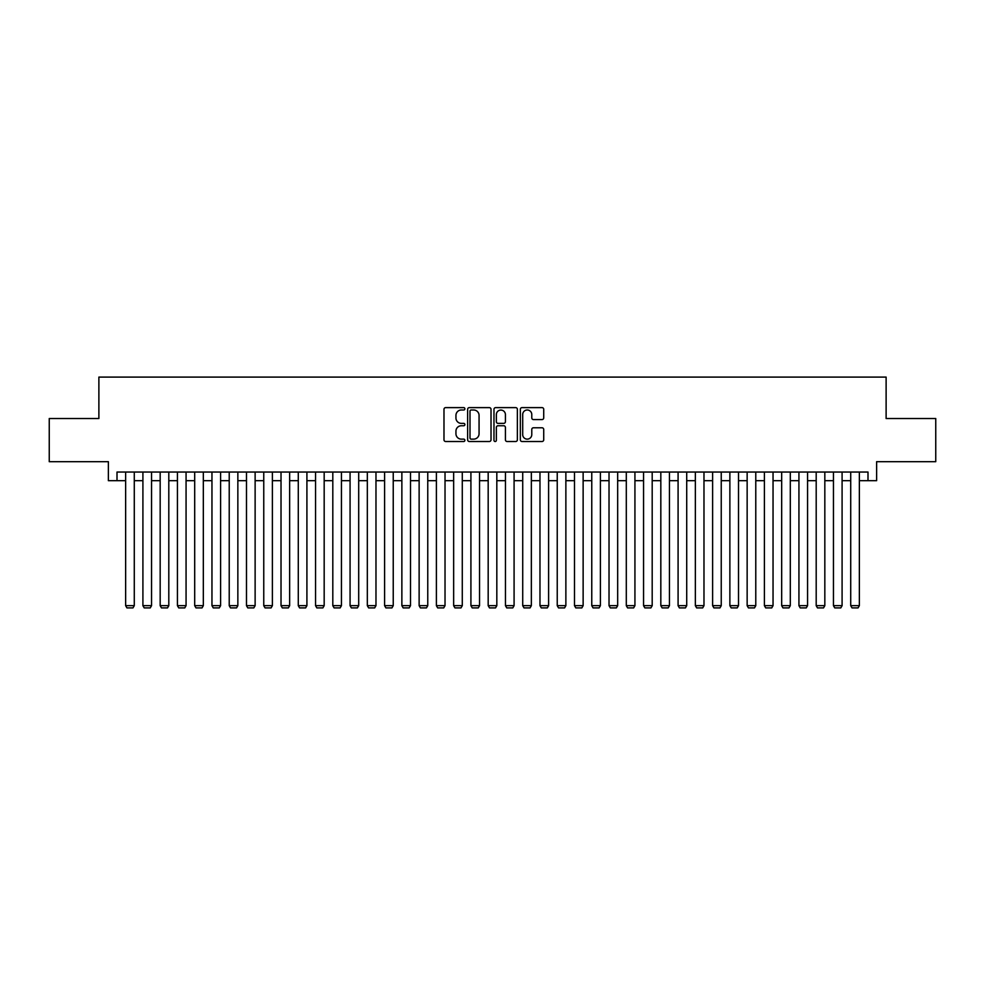 <?xml version="1.0" encoding="UTF-8"?>
<svg xmlns="http://www.w3.org/2000/svg" width="985" height="985" viewBox="0 0 985 985"><rect width="100%" height="100%" fill="white"/><g stroke="black" fill="none" stroke-linecap="round" stroke-linejoin="round"><path stroke-width="1.48" d="M464.883 408.812A1.182 1.182 0 0 0 463.689 407.618L445.688 407.618A1.699 1.699 0 0 0 443.989 409.317L443.989 439.815A1.699 1.699 0 0 0 445.688 441.514L463.689 441.514A1.182 1.182 0 0 0 464.883 440.332A1.182 1.182 0 0 0 463.689 439.138L461.362 439.138A5.418 5.418 0 0 1 455.944 433.72L455.944 431.171A5.418 5.418 0 0 1 461.362 425.754L463.689 425.754A1.182 1.182 0 0 0 464.883 424.572A1.182 1.182 0 0 0 463.689 423.378L461.362 423.378A5.418 5.418 0 0 1 455.944 417.96L455.944 415.411A5.418 5.418 0 0 1 461.362 409.994L463.689 409.994A1.182 1.182 0 0 0 464.883 408.812M542.021 419.573A1.699 1.699 0 0 0 543.72 417.874L543.72 409.317A1.699 1.699 0 0 0 542.021 407.618L522.025 407.618A1.699 1.699 0 0 0 520.339 409.317L520.339 439.815A1.699 1.699 0 0 0 522.025 441.514L542.021 441.514A1.699 1.699 0 0 0 543.72 439.815L543.72 429.485A1.699 1.699 0 0 0 542.021 427.785L533.464 427.785A1.699 1.699 0 0 0 531.777 429.485L531.777 434.607A4.531 4.531 0 0 1 527.234 439.138A4.531 4.531 0 0 1 522.703 434.607L522.703 414.525A4.531 4.531 0 0 1 527.234 409.994A4.531 4.531 0 0 1 531.777 414.525L531.777 417.874A1.699 1.699 0 0 0 533.464 419.573L542.021 419.573M117.006 480.68L117.006 472.037L867.994 472.037L867.994 480.68L876.625 480.68L876.625 461.682L935.75 461.682L935.75 418.526L886.118 418.526L886.118 377.095L98.882 377.095L98.882 418.526L49.25 418.526L49.25 461.682L108.375 461.682L108.375 480.68L125.637 480.68M491.022 409.317A1.699 1.699 0 0 0 489.323 407.618L469.328 407.618A1.699 1.699 0 0 0 467.629 409.317L467.629 439.815A1.699 1.699 0 0 0 469.328 441.514L489.323 441.514A1.699 1.699 0 0 0 491.022 439.815L491.022 409.317M495.677 407.618L515.672 407.618A1.699 1.699 0 0 1 517.371 409.317L517.371 439.815A1.699 1.699 0 0 1 515.672 441.514L507.115 441.514A1.699 1.699 0 0 1 505.416 439.815L505.416 427.453A1.699 1.699 0 0 0 503.729 425.754L498.053 425.754A1.699 1.699 0 0 0 496.354 427.453L496.354 440.332A1.182 1.182 0 0 1 495.172 441.514A1.182 1.182 0 0 1 493.977 440.332L493.977 409.317A1.699 1.699 0 0 1 495.677 407.618M134.28 480.68L142.911 480.68M151.542 480.68L160.173 480.68M168.804 480.68L177.435 480.68M186.066 480.68L194.698 480.68M203.329 480.68L211.96 480.68M220.591 480.68L229.222 480.68M237.853 480.68L246.484 480.68M255.127 480.68L263.758 480.68M272.389 480.68L281.021 480.68M289.652 480.68L298.283 480.68M306.914 480.68L315.545 480.68M324.176 480.68L332.807 480.68M341.438 480.68L350.069 480.68M358.7 480.68L367.331 480.68M375.974 480.68L384.606 480.68M393.237 480.68L401.868 480.68M410.499 480.68L419.13 480.68M427.761 480.68L436.392 480.68M445.023 480.68L453.654 480.68M462.285 480.68L470.916 480.68M479.547 480.68L488.178 480.68M496.822 480.68L505.453 480.68M514.084 480.68L522.715 480.68M531.346 480.68L539.977 480.68M548.608 480.68L557.239 480.68M565.87 480.68L574.501 480.68M583.132 480.68L591.763 480.68M600.394 480.68L609.025 480.68M617.669 480.68L626.3 480.68M634.931 480.68L643.562 480.68M652.193 480.68L660.824 480.68M669.455 480.68L678.086 480.68M686.717 480.68L695.348 480.68M703.979 480.68L712.611 480.68M721.242 480.68L729.873 480.68M738.516 480.68L747.147 480.68M755.778 480.68L764.409 480.68M773.04 480.68L781.671 480.68M790.302 480.68L798.933 480.68M807.565 480.68L816.196 480.68M824.827 480.68L833.458 480.68M842.089 480.68L850.72 480.68M859.363 480.68L867.994 480.68M471.187 409.994A1.182 1.182 0 0 0 470.005 411.176L470.005 437.956A1.182 1.182 0 0 0 471.187 439.138L473.65 439.138A5.418 5.418 0 0 0 479.067 433.72L479.067 415.411A5.418 5.418 0 0 0 473.65 409.994L471.187 409.994M505.416 414.611A4.531 4.531 0 0 0 500.885 410.08A4.531 4.531 0 0 0 496.354 414.611L496.354 421.691A1.699 1.699 0 0 0 498.053 423.378L503.729 423.378A1.699 1.699 0 0 0 505.416 421.691L505.416 414.611M134.28 472.037L134.28 605.664L125.637 605.664L125.637 472.037M134.28 605.664L132.975 607.905L126.942 607.905L125.637 605.664M151.542 472.037L151.542 605.664L142.911 605.664L142.911 472.037M151.542 605.664L150.249 607.905L144.204 607.905L142.911 605.664M168.804 472.037L168.804 605.664L160.173 605.664L160.173 472.037M168.804 605.664L167.512 607.905L161.466 607.905L160.173 605.664M186.066 472.037L186.066 605.664L177.435 605.664L177.435 472.037M186.066 605.664L184.774 607.905L178.728 607.905L177.435 605.664M203.329 472.037L203.329 605.664L194.698 605.664L194.698 472.037M203.329 605.664L202.036 607.905L195.99 607.905L194.698 605.664M220.591 472.037L220.591 605.664L211.96 605.664L211.96 472.037M220.591 605.664L219.298 607.905L213.252 607.905L211.96 605.664M237.853 472.037L237.853 605.664L229.222 605.664L229.222 472.037M237.853 605.664L236.56 607.905L230.515 607.905L229.222 605.664M255.127 472.037L255.127 605.664L246.484 605.664L246.484 472.037M255.127 605.664L253.822 607.905L247.789 607.905L246.484 605.664M272.389 472.037L272.389 605.664L263.758 605.664L263.758 472.037M272.389 605.664L271.097 607.905L265.051 607.905L263.758 605.664M289.652 472.037L289.652 605.664L281.021 605.664L281.021 472.037M289.652 605.664L288.359 607.905L282.313 607.905L281.021 605.664M306.914 472.037L306.914 605.664L298.283 605.664L298.283 472.037M306.914 605.664L305.621 607.905L299.575 607.905L298.283 605.664M324.176 472.037L324.176 605.664L315.545 605.664L315.545 472.037M324.176 605.664L322.883 607.905L316.838 607.905L315.545 605.664M341.438 472.037L341.438 605.664L332.807 605.664L332.807 472.037M341.438 605.664L340.145 607.905L334.1 607.905L332.807 605.664M358.7 472.037L358.7 605.664L350.069 605.664L350.069 472.037M358.7 605.664L357.407 607.905L351.362 607.905L350.069 605.664M375.974 472.037L375.974 605.664L367.331 605.664L367.331 472.037M375.974 605.664L374.669 607.905L368.636 607.905L367.331 605.664M393.237 472.037L393.237 605.664L384.606 605.664L384.606 472.037M393.237 605.664L391.944 607.905L385.898 607.905L384.606 605.664M410.499 472.037L410.499 605.664L401.868 605.664L401.868 472.037M410.499 605.664L409.206 607.905L403.16 607.905L401.868 605.664M427.761 472.037L427.761 605.664L419.13 605.664L419.13 472.037M427.761 605.664L426.468 607.905L420.423 607.905L419.13 605.664M445.023 472.037L445.023 605.664L436.392 605.664L436.392 472.037M445.023 605.664L443.73 607.905L437.685 607.905L436.392 605.664M462.285 472.037L462.285 605.664L453.654 605.664L453.654 472.037M462.285 605.664L460.992 607.905L454.947 607.905L453.654 605.664M479.547 472.037L479.547 605.664L470.916 605.664L470.916 472.037M479.547 605.664L478.254 607.905L472.209 607.905L470.916 605.664M496.822 472.037L496.822 605.664L488.178 605.664L488.178 472.037M496.822 605.664L495.517 607.905L489.483 607.905L488.178 605.664M514.084 472.037L514.084 605.664L505.453 605.664L505.453 472.037M514.084 605.664L512.791 607.905L506.746 607.905L505.453 605.664M531.346 472.037L531.346 605.664L522.715 605.664L522.715 472.037M531.346 605.664L530.053 607.905L524.008 607.905L522.715 605.664M548.608 472.037L548.608 605.664L539.977 605.664L539.977 472.037M548.608 605.664L547.315 607.905L541.27 607.905L539.977 605.664M565.87 472.037L565.87 605.664L557.239 605.664L557.239 472.037M565.87 605.664L564.577 607.905L558.532 607.905L557.239 605.664M583.132 472.037L583.132 605.664L574.501 605.664L574.501 472.037M583.132 605.664L581.839 607.905L575.794 607.905L574.501 605.664M600.394 472.037L600.394 605.664L591.763 605.664L591.763 472.037M600.394 605.664L599.102 607.905L593.056 607.905L591.763 605.664M617.669 472.037L617.669 605.664L609.025 605.664L609.025 472.037M617.669 605.664L616.364 607.905L610.331 607.905L609.025 605.664M634.931 472.037L634.931 605.664L626.3 605.664L626.3 472.037M634.931 605.664L633.638 607.905L627.593 607.905L626.3 605.664M652.193 472.037L652.193 605.664L643.562 605.664L643.562 472.037M652.193 605.664L650.9 607.905L644.855 607.905L643.562 605.664M669.455 472.037L669.455 605.664L660.824 605.664L660.824 472.037M669.455 605.664L668.162 607.905L662.117 607.905L660.824 605.664M686.717 472.037L686.717 605.664L678.086 605.664L678.086 472.037M686.717 605.664L685.425 607.905L679.379 607.905L678.086 605.664M703.979 472.037L703.979 605.664L695.348 605.664L695.348 472.037M703.979 605.664L702.687 607.905L696.641 607.905L695.348 605.664M721.242 472.037L721.242 605.664L712.611 605.664L712.611 472.037M721.242 605.664L719.949 607.905L713.903 607.905L712.611 605.664M738.516 472.037L738.516 605.664L729.873 605.664L729.873 472.037M738.516 605.664L737.211 607.905L731.178 607.905L729.873 605.664M755.778 472.037L755.778 605.664L747.147 605.664L747.147 472.037M755.778 605.664L754.485 607.905L748.44 607.905L747.147 605.664M773.04 472.037L773.04 605.664L764.409 605.664L764.409 472.037M773.04 605.664L771.747 607.905L765.702 607.905L764.409 605.664M790.302 472.037L790.302 605.664L781.671 605.664L781.671 472.037M790.302 605.664L789.01 607.905L782.964 607.905L781.671 605.664M807.565 472.037L807.565 605.664L798.933 605.664L798.933 472.037M807.565 605.664L806.272 607.905L800.226 607.905L798.933 605.664M824.827 472.037L824.827 605.664L816.196 605.664L816.196 472.037M824.827 605.664L823.534 607.905L817.488 607.905L816.196 605.664M842.089 472.037L842.089 605.664L833.458 605.664L833.458 472.037M842.089 605.664L840.796 607.905L834.751 607.905L833.458 605.664M859.363 472.037L859.363 605.664L850.72 605.664L850.72 472.037M859.363 605.664L858.058 607.905L852.025 607.905L850.72 605.664"/></g></svg>
